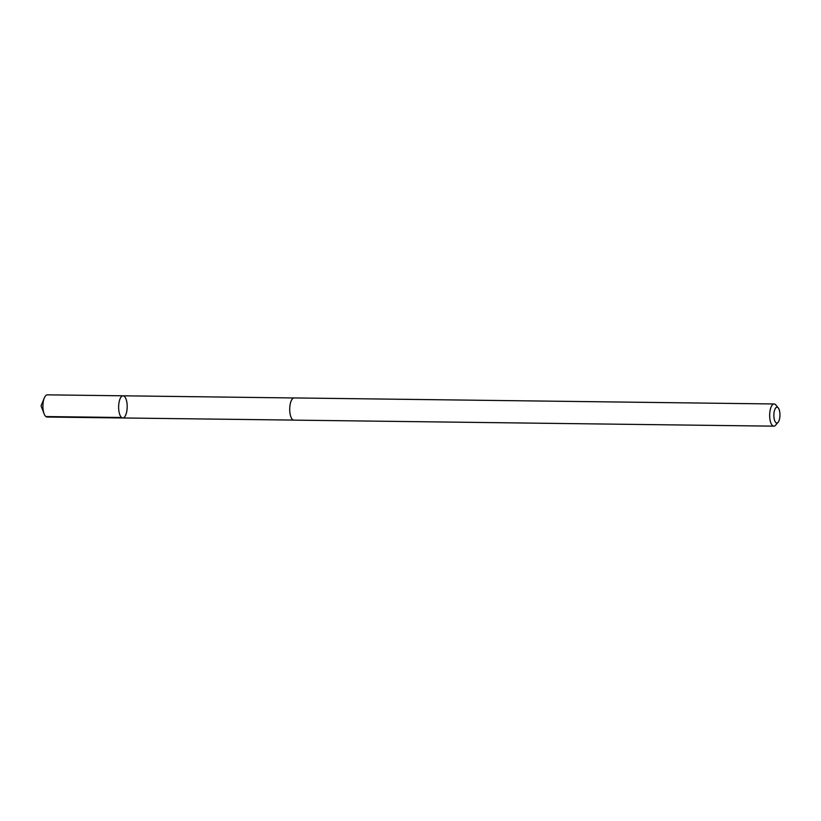 <?xml version="1.0" encoding="UTF-8"?>
<svg xmlns="http://www.w3.org/2000/svg" width="821" height="821" viewBox="0 0 821 821"><rect width="100%" height="100%" fill="white"/><g stroke="black" fill="none" stroke-linecap="round" stroke-linejoin="round"><path stroke-width="1.23" d="M126.157 413.866A11.084 4.279 -89.3 0 1 122.77 417.971A11.084 4.279 -89.3 0 1 118.635 406.826A11.084 4.279 -89.3 0 1 123.058 395.804A11.084 4.279 -89.3 0 1 126.834 402.146A11.084 4.279 -89.3 0 1 126.157 413.866M47.341 394.839A11.094 4.279 90.7 0 0 44.324 397.928A11.094 4.279 90.7 0 0 43.944 398.944A11.094 4.279 90.7 0 0 44.118 413.856A11.094 4.279 90.7 0 0 47.064 417.027L122.77 417.971A11.084 4.279 -89.3 0 1 118.635 406.826A11.084 4.279 -89.3 0 1 123.058 395.804L47.341 394.839M778.267 407.955L775.866 405.02A11.094 4.279 90.7 0 0 774.09 403.973L294.144 397.939A11.094 4.279 90.7 0 0 290.747 402.044A11.094 4.279 90.7 0 0 290.08 413.784A11.094 4.279 90.7 0 0 293.856 420.126L773.813 426.161A11.094 4.279 90.7 0 0 775.619 425.165L778.092 422.292A7.892 3.048 90.7 0 0 779.95 415.139A7.892 3.048 90.7 0 0 778.267 407.955A7.892 3.048 90.7 0 0 774.593 410.131A7.892 3.048 90.7 0 0 774.439 419.931A7.892 3.048 90.7 0 0 778.092 422.292M774.09 403.973A11.094 4.279 90.7 0 0 770.703 408.078A11.094 4.279 90.7 0 0 770.026 419.818A11.094 4.279 90.7 0 0 773.813 426.161M121.57 417.499L45.853 416.555M44.324 397.928L41.05 405.851L44.118 413.856M293.856 397.959L123.058 395.804M293.579 420.095L122.77 417.971"/></g></svg>
